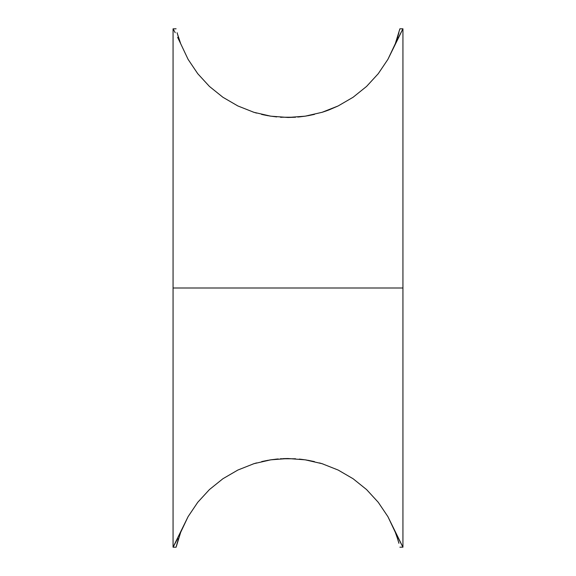 <?xml version="1.0" encoding="UTF-8"?>
<svg xmlns="http://www.w3.org/2000/svg" width="576" height="576" viewBox="0 0 576 576"><rect width="100%" height="100%" fill="white"/><g stroke="black" fill="none" stroke-linecap="round" stroke-linejoin="round"><path stroke-width="0.86" d="M255.427 463.241L252.994 463.99M261.713 461.57L268.459 460.202M276.71 459.079L269.366 460.044M288.029 458.525L283.205 458.626M306.634 460.044L300.607 459.223M177.667 538.56L173.066 547.2L176.105 547.2L180.698 532.274L188.093 516.643L197.741 502.308L209.434 489.571L222.898 478.742L237.845 470.052L253.915 463.694L270.763 459.828L288 458.525L305.237 459.828L322.085 463.694L338.155 470.052L353.102 478.742L366.566 489.571L378.259 502.308L387.907 516.643L402.934 547.2L402.934 288L173.066 288L173.066 547.2L188.093 516.643L197.741 502.308L209.434 489.571L222.898 478.742L237.845 470.052L253.915 463.694L270.763 459.828L288 458.525L305.237 459.828L322.085 463.694L338.155 470.052L353.102 478.742L366.566 489.571L378.259 502.308L387.907 516.643L395.28 532.217M173.066 547.2L173.066 28.8L173.066 288L402.934 288L402.934 547.2L395.302 532.274L397.483 538.481M402.934 288L173.066 288L402.934 288L402.934 232.07L402.934 288M278.215 458.942L271.058 459.785M397.519 538.596L398.65 542.376M178.481 538.596L176.342 546.221L180.662 532.375M280.375 458.777L295.567 458.777M319.428 462.91L322.978 463.975M307.541 460.202L314.467 461.614M299.275 459.079L306.612 460.044M269.388 460.044L276.674 459.086M253.037 463.975L256.586 462.902M180.698 532.274L180.259 533.434M402.912 547.157L399.895 547.2M397.512 538.574L398.909 543.305M256.55 113.09L252.994 112.01M268.423 115.798L261.54 114.386M276.71 116.921L269.366 115.956M402.934 28.8L399.895 28.8L395.302 43.726L402.934 28.8L402.934 232.747L402.934 28.8L387.907 59.357L378.259 73.692L366.566 86.429L353.102 97.258L338.155 105.948L322.085 112.306L305.237 116.172L288 117.475L295.567 117.223L280.397 117.223M306.634 115.956L299.275 116.921M314.431 114.394L307.57 115.798M322.97 112.025L326.174 110.952M173.621 29.801L175.219 32.738L173.621 29.801M177.667 37.44L180.698 43.726L177.638 37.39M397.519 37.404L398.909 32.695L395.302 43.726L387.907 59.357L378.259 73.692L366.566 86.429L353.102 97.258L338.155 105.948L322.085 112.306L305.237 116.172L288 117.475L270.763 116.172L253.915 112.306L237.845 105.948L222.898 97.258L209.434 86.429L197.741 73.692L188.093 59.357L180.698 43.726L178.646 37.915M288.029 117.475L270.763 116.172L253.915 112.306L237.845 105.948L222.898 97.258L209.434 86.429L197.741 73.692L188.093 59.357L180.698 43.726L177.35 33.624M398.326 37.462L395.338 43.625M322.085 112.306L322.978 112.025M326.282 110.909L329.033 109.901M329.098 109.872L338.155 105.948M297.742 117.058L305.186 116.179M178.481 37.397L177.098 32.71M173.088 28.843L176.105 28.8M399.658 29.779L399.895 28.8M397.512 37.426L398.909 32.695M395.417 43.416L395.986 41.897M307.541 115.798L314.467 114.386M280.375 117.223L281.743 117.302M263.189 114.761L268.459 115.798M255.542 112.795L256.226 112.997"/></g></svg>

